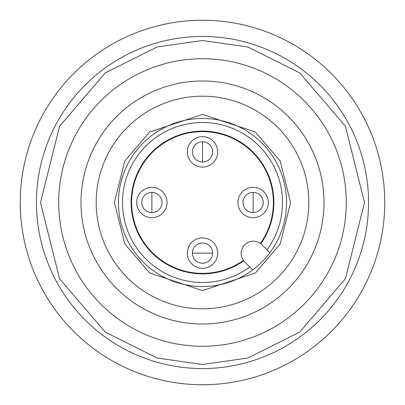 <?xml version="1.0" encoding="UTF-8"?>
<svg xmlns="http://www.w3.org/2000/svg" width="405" height="405" viewBox="0 0 405 405"><rect width="100%" height="100%" fill="white"/><g stroke="black" fill="none" stroke-linecap="round" stroke-linejoin="round"><path stroke-width="0.61" d="M202.5 243A10.125 10.125 0 0 1 212.625 253.125A10.125 10.125 0 0 1 202.5 263.25A10.125 10.125 0 0 1 192.375 253.125A10.125 10.125 0 0 1 202.5 243M243 202.5A10.125 10.125 0 0 1 253.125 192.375A10.125 10.125 0 0 1 263.25 202.5A10.125 10.125 0 0 1 253.125 212.625A10.125 10.125 0 0 1 243 202.5M141.75 202.5A10.125 10.125 0 0 1 151.875 192.375A10.125 10.125 0 0 1 162 202.5A10.125 10.125 0 0 1 151.875 212.625A10.125 10.125 0 0 1 141.75 202.5M192.375 151.875A10.125 10.125 0 0 1 202.5 141.75A10.125 10.125 0 0 1 212.625 151.875A10.125 10.125 0 0 1 202.5 162A10.125 10.125 0 0 1 192.375 151.875M243.425 260.364A70.875 70.875 0 0 1 131.625 202.5A70.875 70.875 0 0 1 265.442 169.923A70.875 70.875 0 0 1 260.364 243.425M151.875 212.625A10.125 10.125 0 0 1 141.75 202.5A10.125 10.125 0 0 1 151.875 192.375A10.125 10.125 0 0 1 162 202.5A10.125 10.125 0 0 1 151.875 212.625L151.875 192.375A10.125 10.125 0 0 1 162 202.5A10.125 10.125 0 0 1 151.875 212.625M151.875 217.688A15.188 15.188 0 0 1 136.688 202.5A15.188 15.188 0 0 1 151.875 187.312A15.188 15.188 0 0 1 167.062 202.5A15.188 15.188 0 0 1 151.875 217.688M202.5 162A10.125 10.125 0 0 1 192.375 151.875A10.125 10.125 0 0 1 202.5 141.75A10.125 10.125 0 0 1 212.625 151.875A10.125 10.125 0 0 1 202.5 162L202.5 141.75A10.125 10.125 0 0 1 212.625 151.875A10.125 10.125 0 0 1 202.5 162M202.5 167.062A15.188 15.188 0 0 1 187.312 151.875A15.188 15.188 0 0 1 202.5 136.688A15.188 15.188 0 0 1 217.688 151.875A15.188 15.188 0 0 1 202.5 167.062M202.5 268.312A15.188 15.188 0 0 1 187.312 253.125A15.188 15.188 0 0 1 202.5 237.938A15.188 15.188 0 0 1 217.688 253.125A15.188 15.188 0 0 1 202.5 268.312M253.125 212.625A10.125 10.125 0 0 1 243 202.5A10.125 10.125 0 0 1 253.125 192.375A10.125 10.125 0 0 1 263.25 202.5A10.125 10.125 0 0 1 253.125 212.625L253.125 192.375A10.125 10.125 0 0 1 263.25 202.5A10.125 10.125 0 0 1 253.125 212.625M253.125 217.688A15.188 15.188 0 0 1 237.938 202.5A15.188 15.188 0 0 1 253.125 187.312A15.188 15.188 0 0 1 268.312 202.5A15.188 15.188 0 0 1 253.125 217.688M202.5 286.537A84.037 84.037 0 0 1 118.462 202.5A84.037 84.037 0 0 1 202.5 118.462A84.037 84.037 0 0 1 286.537 202.5A84.037 84.037 0 0 1 202.5 286.537M202.5 58.725A143.775 143.775 0 0 0 58.725 202.5A143.775 143.775 0 0 0 202.5 346.275A143.775 143.775 0 0 0 346.275 202.5A143.775 143.775 0 0 0 202.5 58.725A143.775 143.775 0 0 1 346.275 202.5A143.775 143.775 0 0 1 202.5 346.275M202.5 36.45A166.05 166.05 0 0 0 36.45 202.5A166.05 166.05 0 0 0 202.5 368.55A166.05 166.05 0 0 0 368.55 202.5A166.05 166.05 0 0 0 202.5 36.45A166.05 166.05 0 0 1 368.55 202.5A166.05 166.05 0 0 1 202.5 368.55M202.5 81A121.5 121.5 0 0 1 324 202.5A121.5 121.5 0 0 1 202.5 324A121.5 121.5 0 0 1 81 202.5A121.5 121.5 0 0 1 202.5 81M202.5 96.188A106.312 106.312 0 0 1 308.812 202.5A106.312 106.312 0 0 1 202.5 308.812A106.312 106.312 0 0 1 96.188 202.5A106.312 106.312 0 0 1 202.5 96.188M266.996 249.814A79.987 79.987 0 0 0 202.5 122.512A79.987 79.987 0 0 0 122.512 202.5A79.987 79.987 0 0 0 249.814 266.996M244.742 261.924A12.15 12.15 0 0 1 253.333 241.183A12.15 12.15 0 0 1 261.924 244.742L269.892 252.71A84.037 84.037 0 0 1 252.71 269.892L244.742 261.924M243.729 260.774A71.381 71.381 0 0 1 131.119 202.5A71.381 71.381 0 0 1 265.898 169.695A71.381 71.381 0 0 1 260.774 243.729M20.25 202.5A182.25 182.25 0 0 1 202.5 20.25A182.25 182.25 0 0 1 384.75 202.5A182.25 182.25 0 0 1 202.5 384.75A182.25 182.25 0 0 1 20.25 202.5L20.528 212.574M202.5 253.125L192.375 253.125A10.125 10.125 0 0 0 202.5 263.25A10.125 10.125 0 0 0 212.625 253.125L202.5 253.125M202.5 114.412L149.648 132.03L124.775 161.048L114.412 202.5L124.775 243.952L149.648 272.97L202.5 290.587L255.352 272.97L280.225 243.952L290.587 202.5L280.225 161.048L255.352 132.03L202.5 114.412M202.5 364.5L157.14 358.02L105.3 332.1L59.56 278.736L40.5 202.5L59.56 126.264L105.3 72.9L157.14 46.98L202.5 40.5L247.86 46.98L299.7 72.9L345.44 126.264L364.5 202.5L345.44 278.736L299.7 332.1L247.86 358.02L202.5 364.5"/></g></svg>

